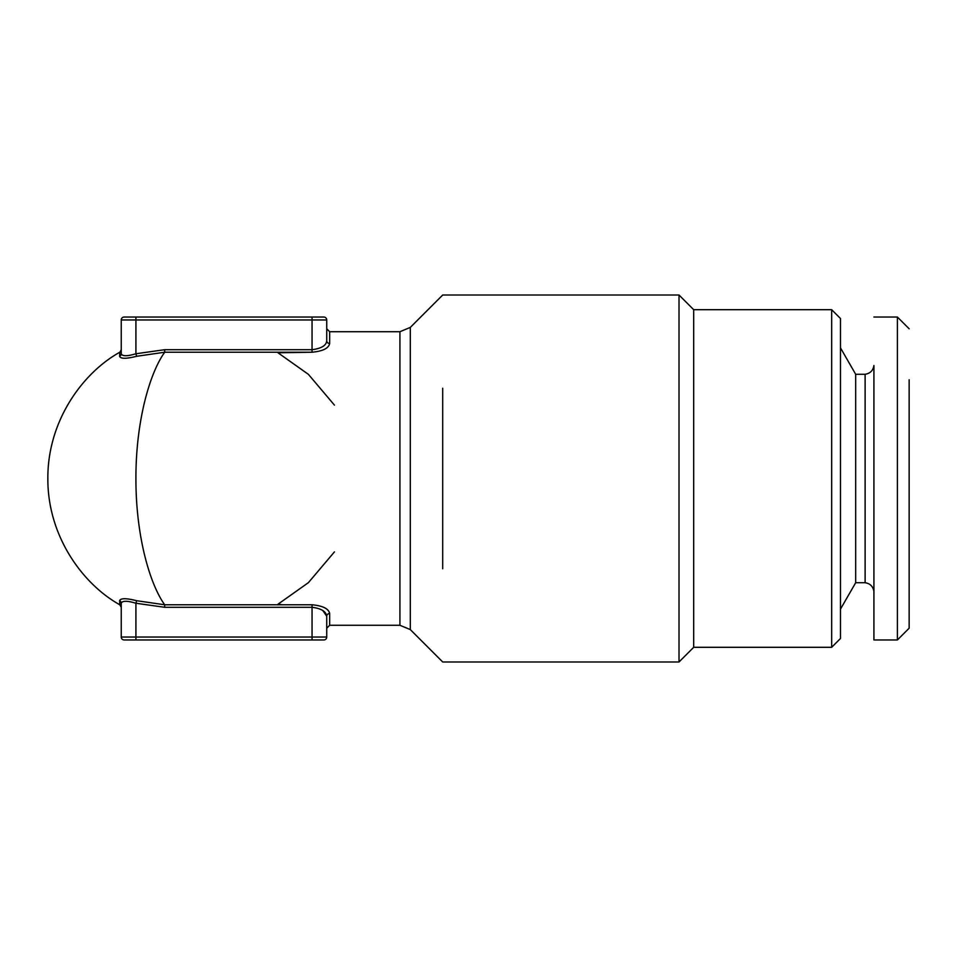 <?xml version="1.0" encoding="UTF-8"?>
<svg xmlns="http://www.w3.org/2000/svg" width="957" height="957" viewBox="0 0 957 957"><rect width="100%" height="100%" fill="white"/><g stroke="black" fill="none" stroke-linecap="round" stroke-linejoin="round"><path stroke-width="1.44" d="M897.403 570.468L897.403 639.958L909.15 628.223L909.15 379.75M909.15 328.777L897.403 317.042L897.403 639.958L873.92 639.958L873.92 365.478C873.107 370.538 870.176 373.469 865.116 374.283L865.116 388.231M831.669 568.769L831.669 647.303L840.473 638.498L840.473 318.502L840.473 347.858L855.678 374.283L855.678 388.231M326.732 637.027A2.931 2.931 0 0 1 323.801 639.958L124.183 639.958L135.918 639.958L135.918 637.027L326.732 637.027L326.732 616.224C326.062 611.427 321.169 608.449 312.054 607.3L164.7 607.3L135.918 603.245C127.185 600.625 122.293 600.625 121.24 603.245A2.931 2.823 180 0 0 119.589 600.709L119.804 604.776A2.931 2.931 0 0 1 121.24 607.3L119.804 604.776C82.434 583.997 47.527 535.812 47.85 478.5C47.527 421.188 82.434 373.003 119.804 352.224L119.589 356.291C120.57 358.911 126.252 358.911 136.636 356.291L164.7 352.224C149.759 373.003 135.798 421.188 135.918 478.5C135.798 535.812 149.747 583.997 164.7 604.776L136.636 600.709L135.918 603.245L135.918 637.027L121.24 637.027A2.931 2.931 0 0 0 124.183 639.958M119.589 356.291A2.931 2.823 0 0 0 121.24 353.755C122.293 356.375 127.185 356.375 135.918 353.755L164.7 349.7L312.054 349.7L312.054 319.973L135.918 319.973L135.918 317.042L124.183 317.042L323.801 317.042A2.931 2.931 0 0 1 326.732 319.973L312.054 319.973L312.054 317.042M136.636 356.291L135.918 353.755L135.918 319.973L121.24 319.973A2.931 2.931 0 0 1 124.183 317.042A2.931 2.931 0 0 0 121.24 319.973L121.24 353.755M136.636 600.709C126.24 598.089 120.558 598.089 119.589 600.709M312.054 639.958L312.054 604.776C322.724 605.781 328.586 608.7 329.675 613.521C328.67 608.7 322.796 605.781 312.054 604.776L164.7 604.776L164.7 607.3M326.732 616.224A2.931 2.704 180 0 1 329.675 613.521L329.675 625.28L329.675 613.521M322.748 610.434L326.732 616.212M282.698 604.776L278.009 604.202L308.393 582.657L334.436 551.89M334.436 405.11L308.393 374.343L278.009 352.798L312.054 352.224L312.054 349.7C321.408 348.492 326.301 345.513 326.732 340.776A2.931 2.704 0 0 0 329.675 343.479L329.675 331.72L329.675 343.479C328.67 348.3 322.796 351.219 312.054 352.224L164.7 352.224L164.7 349.7M329.675 343.479A2.931 2.704 180 0 1 326.732 340.776L326.732 319.973M120.02 352.092L121.24 349.7A2.931 2.931 0 0 1 119.804 352.224L119.84 352.2M121.24 637.027L121.24 603.245M442.696 388.231L442.696 568.769M410.302 388.231L410.302 327.414L442.696 295.019L679.015 295.019L679.015 388.231M399.918 568.769L399.918 625.28L410.302 629.586L410.302 568.769M679.015 568.769L679.015 661.981L442.696 661.981L410.302 629.586L410.302 327.414L399.918 331.72L399.918 388.231M693.693 568.769L693.693 647.303L679.015 661.981L679.015 295.019L693.693 309.697L693.693 388.231M840.473 318.502L831.669 309.697L831.669 647.303L693.693 647.303L693.693 309.697L831.669 309.697L831.669 388.231M855.678 568.769L855.678 582.717L840.473 609.142M855.678 582.717L855.678 374.283L865.116 374.283L865.116 582.717L855.678 582.717M865.116 568.769L865.116 582.717C870.176 583.531 873.107 586.462 873.92 591.522M873.92 317.042L897.403 317.042L897.403 386.532M326.732 628.223L329.675 625.28L399.918 625.28L399.918 331.72L329.675 331.72L326.732 328.777"/></g></svg>
